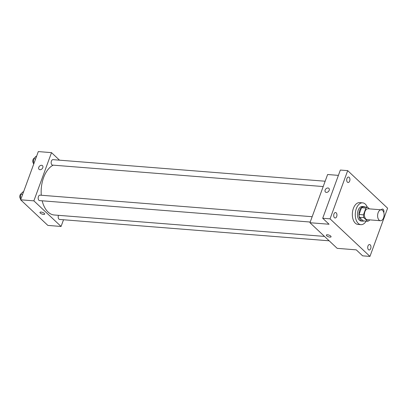 <?xml version="1.0" encoding="UTF-8"?>
<svg xmlns="http://www.w3.org/2000/svg" width="408" height="408" viewBox="0 0 408 408"><rect width="100%" height="100%" fill="white"/><g stroke="black" fill="none" stroke-linecap="round" stroke-linejoin="round"><path stroke-width="0.61" d="M383.576 217.831A5.472 3.223 -85.5 0 1 380.424 220.723A5.472 3.223 -85.5 0 1 377.64 215.016A5.472 3.223 -85.5 0 1 381.286 209.814A5.472 3.223 -85.5 0 1 383.576 217.831M380.424 220.723L367.205 219.672A5.472 3.223 -85.5 0 1 364.421 213.965A5.472 3.223 -85.5 0 1 368.067 208.769L381.286 209.814M369.418 208.876L367.639 207.203A7.058 4.162 -85.5 0 0 365.925 208.065L363.452 214.827A7.058 4.162 -85.5 0 0 363.819 217.648L367.634 221.243A7.058 4.162 -85.5 0 0 369.347 220.376L369.536 219.861M363.819 217.648L359.412 217.301L363.227 220.891L367.634 221.243M359.412 217.301A7.058 4.162 -85.5 0 1 359.045 214.481L363.452 214.827M367.639 207.203L363.232 206.851A7.058 4.162 -85.5 0 0 361.519 207.713L359.045 214.481M364.992 206.994A7.293 4.299 94.5 0 0 363.809 206.601A7.293 4.299 94.5 0 0 359.178 211.946A7.293 4.299 94.5 0 0 360.876 220.3A7.293 4.299 94.5 0 0 362.656 221.141A7.293 4.299 94.5 0 0 363.885 220.942M362.656 221.141L361.187 221.029A7.293 4.299 -85.5 0 1 359.412 220.182A7.293 4.299 -85.5 0 1 357.709 211.834A7.293 4.299 -85.5 0 1 362.34 206.484L363.809 206.601M361.519 207.713L365.925 208.065M366.149 221.126A10.94 6.446 -85.5 0 1 360.896 224.665A10.94 6.446 -85.5 0 1 355.332 213.246A10.94 6.446 -85.5 0 1 362.625 202.847A10.94 6.446 -85.5 0 1 367.256 207.172M360.896 224.665L357.959 224.431A10.94 6.446 -85.5 0 1 352.4 213.012A10.94 6.446 -85.5 0 1 359.688 202.618L362.625 202.847M349.197 177.363A2.734 1.612 -85.5 0 1 349.835 180.494A2.734 1.612 -85.5 0 1 348.095 182.498A2.734 1.612 -85.5 0 1 346.703 179.648A2.734 1.612 -85.5 0 1 348.529 177.046A2.734 1.612 -85.5 0 1 349.197 177.363M381.307 209.819A2.734 1.612 -85.5 0 1 382.541 209.059A2.734 1.612 -85.5 0 1 383.204 209.375A2.734 1.612 -85.5 0 1 383.816 212.624M370.219 244.861A2.734 1.612 -85.5 0 1 370.857 247.993A2.734 1.612 -85.5 0 1 369.123 249.997A2.734 1.612 -85.5 0 1 367.73 247.146A2.734 1.612 -85.5 0 1 369.556 244.545A2.734 1.612 -85.5 0 1 370.219 244.861M336.207 212.849A2.734 1.612 -85.5 0 1 336.85 215.98A2.734 1.612 -85.5 0 1 335.111 217.984A2.734 1.612 -85.5 0 1 333.719 215.133A2.734 1.612 -85.5 0 1 335.544 212.532A2.734 1.612 -85.5 0 1 336.207 212.849M330.052 218.846L369.954 256.413L387.6 208.197L347.692 170.636L330.052 218.846L322.708 218.265L329.057 224.242L309.963 222.727L337.171 248.339L356.266 249.854L362.615 255.831L369.954 256.413M331.061 236.803A2.509 0.867 20.1 0 1 329.955 237.114A2.509 0.867 20.1 0 1 327.425 236.303A2.509 0.867 20.1 0 1 326.354 235.079A2.509 0.867 20.1 0 1 329.006 235.13A2.509 0.867 20.1 0 1 331.061 236.803A2.509 0.867 20.1 0 1 329.955 237.114A2.509 0.867 20.1 0 1 327.425 236.303A2.509 0.867 20.1 0 1 326.354 235.079M322.708 218.265L340.349 170.054L347.692 170.636M309.963 222.727L327.609 174.517L338.405 175.374M329.18 190.352A2.509 1.831 133.3 0 1 327.466 192.188A2.509 1.831 133.3 0 1 325.441 192.015A2.509 1.831 133.3 0 1 325.829 188.935A2.509 1.831 133.3 0 1 328.879 188.363A2.509 1.831 133.3 0 1 329.18 190.352M325.441 192.015A2.509 1.831 133.3 0 1 325.829 188.935A2.509 1.831 133.3 0 1 328.879 188.363M324.503 236.411L54.279 214.996A25.531 15.045 -85.5 0 1 42.187 200.802M41.305 195.243A25.531 15.045 -85.5 0 1 53.198 165.158M310.218 222.039L39.576 200.593A2.734 1.612 -85.5 0 1 38.184 197.737A2.734 1.612 -85.5 0 1 40.004 195.141L312.166 216.709M329.169 240.807L59.599 219.443A2.734 1.612 -85.5 0 1 58.497 215.332M323.202 186.553L52.561 165.107A2.734 1.612 -85.5 0 1 51.168 162.251A2.734 1.612 -85.5 0 1 52.994 159.656L325.156 181.223M59.517 160.171L51.515 152.638L33.869 200.848L61.078 226.46L63.531 219.754M51.515 152.638L38.296 151.587L20.65 199.803L33.869 200.848M20.65 199.803L47.863 225.415L61.078 226.46M44.691 214.108A2.509 0.867 20.1 0 1 43.58 214.419A2.509 0.867 20.1 0 1 41.05 213.608A2.509 0.867 20.1 0 1 39.979 212.384A2.509 0.867 20.1 0 1 42.631 212.435A2.509 0.867 20.1 0 1 44.686 214.108A2.509 0.867 20.1 0 1 43.58 214.419A2.509 0.867 20.1 0 1 41.05 213.608A2.509 0.867 20.1 0 1 39.979 212.384M42.804 167.657A2.509 1.831 133.3 0 1 41.091 169.493A2.509 1.831 133.3 0 1 39.066 169.32A2.509 1.831 133.3 0 1 39.454 166.24A2.509 1.831 133.3 0 1 42.503 165.668A2.509 1.831 133.3 0 1 42.804 167.657M39.066 169.325A2.509 1.831 133.3 0 1 39.454 166.24A2.509 1.831 133.3 0 1 42.503 165.674M36.552 156.361L36.032 156.315L33.532 158.824L33.385 163.552L33.782 163.924M33.532 158.824L35.588 158.987M33.385 163.552L33.905 163.593M33.395 163.185A2.734 1.612 -85.5 0 1 32.834 160.604A2.734 1.612 -85.5 0 1 33.986 158.37M23.567 191.842L23.047 191.801L20.543 194.31L20.4 199.033L20.798 199.41M20.543 194.31L22.603 194.473M20.4 199.033L20.92 199.073M20.41 198.671A2.734 1.612 -85.5 0 1 19.844 196.09A2.734 1.612 -85.5 0 1 21.002 193.856"/></g></svg>
